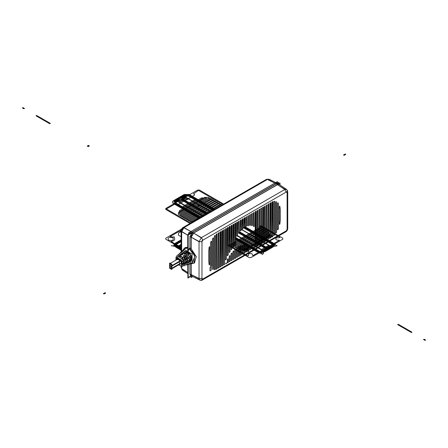 <?xml version="1.0" encoding="UTF-8"?>
<svg xmlns="http://www.w3.org/2000/svg" width="448" height="448" viewBox="0 0 448 448"><rect width="100%" height="100%" fill="white"/><g stroke="black" fill="none" stroke-linecap="round" stroke-linejoin="round"><path stroke-width="0.67" d="M190.501 262.774L191.99 263.637L191.99 253.988L183.652 249.172L183.652 250.807M186.228 263.267L187.55 260.781L191.99 258.81L181.983 263.256L181.429 264.942L181.983 263.256L181.429 264.942L181.983 263.256L186.066 261.442L181.983 263.256L181.429 260.921L181.983 263.256L181.429 260.921L181.983 263.256L181.429 260.921L181.983 263.256L178.73 264.807L181.429 266.37L181.429 260.098L175.997 256.962L175.997 260.098C177.806 257.096 179.62 258.143 181.429 263.234L181.983 263.256L181.429 263.234C182.392 260.064 175.028 255.814 175.997 260.098L175.958 259.778L175.997 260.098C175.028 255.814 182.392 260.064 181.429 263.234L178.73 264.807L181.983 263.256L181.429 264.942L181.983 263.256L191.99 258.81L189.952 253.495L184.705 251.412L189.302 252.756L191.99 258.81L191.806 260.114M190.501 261.638L191.99 258.81L189.952 253.495L184.705 251.412L189.952 253.495L191.99 258.81L190.501 261.638L191.99 258.81L187.55 260.781C187.746 259.263 186.788 257.337 184.666 254.996L183.355 255.954C185.349 258.182 186.256 260.008 186.066 261.442L184.425 263.956M183.322 264.376L184.425 262.97L182.874 263.654L181.429 265.098M189.129 262.164L190.501 260.288L188.95 260.977L187.55 262.763L188.95 260.977L190.501 260.288L189.134 261.078M175.958 259.778L175.997 260.098M177.229 257.673L180.712 259.683L177.229 257.673M179.693 255.517L181.81 255.063L183.12 254.1L180.891 254.531M177.094 257.594L177.436 257.32L182.874 261.867L184.425 261.184L178.668 256.318L178.416 256.575L181.748 256.76L184.425 261.184L184.425 258.25L178.002 254.542L178.002 256.34M182.302 253.361L186.161 254.195L188.95 259.185L186.351 254.369L182.258 253.394L186.486 254.492L188.95 259.185L190.501 258.502L187.942 253.574L183.417 252.459L187.499 253.165L190.501 258.502L190.501 254.761L182.644 250.225L182.644 252.011M180.236 254.156L180.236 252.437L183.12 254.1L181.81 255.063L179.099 253.495L179.099 255.175M181.81 254.856L183.12 254.1M183.355 255.752L184.666 254.996L187.55 256.659L187.55 264.908L186.066 264.051M184.425 264.415L186.066 265.362L186.066 257.522L183.355 255.954L184.666 254.996L187.55 260.781L186.222 263.273M183.355 255.954L186.066 261.442L184.806 263.81M176.814 257.432L176.814 255.657L182.874 259.151L182.874 261.867L177.436 257.32M183.058 261.974L184.425 261.184L182.874 261.867L177.15 257.628M181.457 253.142L181.457 251.328L188.95 255.651L188.95 259.185L190.501 258.502L187.874 253.506L183.417 252.459M189.134 259.291L190.501 258.502M179.794 261.363L179.626 261.654M179.553 264.331L179.844 263.626L178.713 261.666L179.844 263.626L171.864 268.229L179.844 263.626L179.514 264.359L179.844 263.626L178.713 264.275M177.582 259.706L177.582 259.706C178.332 258.591 179.088 259.022 179.844 261.01L171.864 265.619L179.844 261.01L179.514 261.744L179.844 261.01L177.878 258.994M177.8 259.056L177.632 259.353M171.864 265.619L169.932 263.581L169.602 264.309L170.733 266.274L171.534 266.353L171.864 265.619L169.932 263.581L169.602 264.309L170.733 266.274L171.534 266.353L171.864 265.619C171.108 266.868 170.358 266.431 169.602 264.314C170.358 263.06 171.108 263.497 171.864 265.619C171.108 263.631 170.358 263.194 169.602 264.309C170.358 266.431 171.108 266.868 171.864 265.619L179.844 261.01L171.864 265.619M169.602 265.619L169.602 263.004L171.864 264.314L171.864 269.539L169.602 268.229L169.602 265.619L171.864 266.924L169.602 265.619M179.844 263.626L171.864 268.234C171.108 266.112 170.358 265.675 169.602 266.924C170.358 268.912 171.108 269.349 171.864 268.234L171.534 268.962L171.864 268.234C171.108 269.483 170.358 269.046 169.602 266.924L169.932 266.19L170.733 266.274L171.864 268.229L170.733 266.274L169.932 266.19L169.602 266.924L171.534 268.962L169.602 266.924C170.358 265.675 171.108 266.112 171.864 268.229L179.844 263.626L179.11 261.979M183.058 263.76L181.429 265.037M181.429 265.535L182.874 266.37L182.874 263.654M182.874 265.003L184.425 265.899L184.425 262.97L182.874 264.477L184.425 262.97M187.55 263.698L188.95 264.51L188.95 260.977M188.95 263.133L190.501 264.029L190.501 260.288M210.006 267.49L211.198 266.806L210.006 267.49L210.006 270.928L210.006 267.49L210.006 270.928L211.198 270.245L210.006 270.928L211.198 270.245L210.006 270.928L211.198 270.245L211.198 266.806L211.198 270.245L210.006 270.928L210.006 267.49L210.006 270.928L210.006 267.49L211.198 266.806L210.006 267.49L211.198 266.806L211.198 270.245L211.198 266.806L211.198 270.245L211.198 266.806L210.006 267.49L210.006 270.928L211.198 270.245L211.198 266.806L210.006 267.49M181.714 230.014L183.042 227.506L184.044 227.578L267.422 179.441L184.044 227.578L183.042 227.506L184.044 227.578L267.422 179.441L266.426 179.368L269.013 179.222L266.426 179.368L267.422 179.441L274.938 183.193L267.422 179.441L266.426 179.368L269.063 179.25L267.691 179.301M181.681 268.8L182.269 269.982L187.734 273.594L182.286 269.993L181.664 268.61M187.734 272.513L181.664 268.498L181.664 265.67L181.664 268.498L187.734 272.513L181.664 268.498L181.664 265.67L181.664 268.794L187.734 272.552M274.938 183.193L267.68 179.295L183.792 227.724L181.675 231.414L181.664 251.446L181.664 231.7L181.664 251.446L181.664 231.7L181.098 230.871L181.664 231.7L187.734 235.206L181.664 231.7L184.044 227.578L191.05 231.622L184.044 227.578L183.042 227.506L182.61 228.469M181.098 230.871L181.664 231.7L181.098 230.871C181.339 229.197 181.989 228.071 183.047 227.506C181.726 228.525 181.076 229.645 181.098 230.871L181.098 252.935L181.098 230.871M181.67 231.414L183.798 227.73L181.67 231.414L187.734 235.166M267.523 179.385L274.971 183.21M277.446 182.963L277.446 181.591L188.535 232.921L188.535 234.298M188.894 234.091L191.01 231.493L192.198 232.182L191.279 232.921L192.198 232.182L191.01 231.493L188.894 234.091L191.01 231.493L275.615 182.745M276.22 182.689L277.004 183.075M277.088 183.378L276.164 183.702L277.088 183.378L276.164 183.702L274.977 183.019L276.164 183.702L274.977 183.019L191.01 231.493L274.977 183.019L276.164 183.702L192.198 232.182L191.01 231.493L192.198 232.182L276.164 183.702L191.279 232.921M274.977 183.019L276.724 182.846L274.977 183.019M183.792 227.724L191.05 231.622M191.083 231.644L184.044 227.578M187.734 235.206L181.664 231.7M187.734 247.587L184.845 247.811L187.734 247.587L184.845 247.811L183.562 249.127L184.845 247.811L187.734 247.587M185.618 247.363L184.845 247.811L187.734 247.083M187.734 247.962L183.618 249.166L187.734 247.962M183.557 249.267L183.081 250.477L183.557 249.267M183.557 250.751L183.557 249.127L187.734 251.541L184.615 251.362L187.734 251.541L187.734 234.763L278.639 182.487M187.74 251.53L187.914 251.121M187.734 263.805L187.914 277.838M187.734 251.541L184.615 251.362M277.508 183.478L278.516 182.896L278.516 183.882M191.218 233.302L188.21 235.038L188.21 250.947M191.055 275.89L188.21 277.53L188.21 264.079M287.118 230.356L201.975 279.513L201.975 240.677L287.118 191.52L287.118 230.356M277.486 184.671L193.62 233.089L201.163 237.77L285.051 189.336L277.497 184.671L284.788 189.487L286.222 192.035L202.866 240.162L286.222 192.035L287.118 192.55L287.118 229.326L286.222 230.871L202.866 278.998L201.975 278.482L201.975 241.707L202.866 240.162L201.426 237.614L284.788 189.487L286.546 189.37L284.788 189.487L201.426 237.614L202.866 240.162L201.426 237.614L199.046 241.741L201.432 237.614L199.046 241.741L201.426 237.614L193.609 233.1L201.426 237.614L202.866 240.162L201.975 241.707L199.046 241.741L199.046 278.51L199.046 241.741L201.975 241.707L202.866 240.162L286.222 192.035L284.788 189.487L286.222 192.035L287.118 192.55L287.734 191.694L287.118 192.55L286.222 192.035L284.788 189.487L201.426 237.614L193.575 233.083M280.274 209.524L279.838 206.147L279.35 206.511L279.35 224.342L279.838 224.134L280.274 220.254L280.274 209.524L279.838 206.147L279.35 206.511L279.35 224.342L279.838 224.134L280.274 220.254L280.274 209.524L279.838 206.147L279.35 206.511L279.35 224.342L279.838 224.134L280.274 220.254L280.274 209.524M278.421 228.508L278.421 203.414L277.939 202.815L277.491 203.246L277.491 229.746L277.939 229.662L278.421 228.508L278.421 203.414L277.917 202.793L277.491 203.246L277.491 229.746L277.939 229.662L278.421 228.508L278.421 203.414L277.917 202.793L277.491 203.246L277.491 229.746L277.939 229.662L278.421 228.508M276.562 232.098L276.562 201.97L276.041 201.617L275.632 202.076L275.632 233.061L276.041 233.05L276.562 232.098L276.562 201.97L276.041 201.617L275.632 202.076L275.632 233.061L276.041 233.05L276.562 232.098L276.562 201.97L276.041 201.617L275.632 202.076L275.632 233.061L276.041 233.05L276.562 232.098M274.702 234.758L274.702 201.454L274.142 201.247L273.773 201.712L273.773 235.57L274.702 234.758L274.702 201.454L274.142 201.247L273.773 201.712L273.773 235.57L274.702 234.758L274.702 201.454L274.142 201.247L273.773 201.712L273.773 235.57L274.702 234.758M272.843 236.589L272.597 201.622L271.919 202.306L271.919 237.126L272.843 236.589L272.843 201.768L272.166 201.869L271.919 237.126L272.843 236.589L272.843 201.768L272.166 201.869L271.919 237.126L272.843 236.589M270.99 237.664L270.738 202.698L270.06 203.375L270.06 238.196L270.99 237.664L270.99 202.838L270.306 202.944L270.06 238.196L270.99 237.664L270.99 202.838L270.306 202.944L270.06 238.196L270.99 237.664M269.13 238.734L268.878 203.767L268.201 204.45L268.201 239.271L269.13 238.734L268.878 203.767L268.201 204.45L268.201 239.271L269.13 238.734L268.878 203.767L269.13 203.913L268.201 204.45L268.201 239.271L269.13 238.734M267.271 239.809L267.019 204.842L266.342 205.52L266.342 240.346L267.271 239.809L267.019 204.842L266.342 205.52L266.342 240.346L267.271 239.809L267.019 204.842L267.271 204.988L266.342 205.52L266.342 240.346L267.271 239.809M265.412 240.878L265.166 205.912L264.482 206.595L264.482 241.416L265.412 240.878L265.166 205.912L264.482 206.595L264.482 241.416L265.412 240.878L265.166 205.912L264.482 206.595L264.482 241.416L265.412 240.878M263.558 241.954L263.306 206.987L262.629 207.665L262.629 242.491L263.558 241.954L263.558 207.133L262.875 207.234L262.629 242.491L263.558 241.954L263.558 207.133L262.875 207.234L262.629 242.491L263.558 241.954M261.699 243.023L261.447 208.057L260.77 208.74L260.77 243.561L261.699 243.023L261.447 208.057L260.77 208.74L260.77 243.561L261.699 243.023L261.447 208.057L261.699 208.202L260.77 208.74L260.77 243.561L261.699 243.023M259.84 244.098L259.588 209.132L258.91 209.815L258.91 244.636L259.84 244.098L259.588 209.132L258.91 209.815L258.91 244.636L259.84 244.098L259.588 209.132L259.84 209.278L258.91 209.815L258.91 244.636L259.84 244.098M257.981 245.174L257.729 210.207L257.051 210.885L257.051 245.706L257.981 245.174L257.729 210.207L257.051 210.885L257.051 245.706L257.981 245.174L257.729 210.207L257.051 210.885L257.051 245.706L257.981 245.174M256.122 246.243L255.875 211.277L255.192 211.96L255.192 246.781L256.122 246.243L256.122 211.422L255.444 211.523L255.192 246.781L256.122 246.243L256.122 211.422L255.444 211.523L255.192 246.781L256.122 246.243M254.268 226.184L254.016 212.352L253.338 213.03L253.338 226.156L253.826 226.621L254.268 226.184L254.016 212.352L253.338 213.03L253.338 226.156L253.837 226.632L254.268 226.184L254.016 212.352L253.338 213.03L253.338 226.156L253.826 226.621L254.268 226.184M252.409 225.215L252.157 213.422L251.479 214.105L251.479 225.394L252.006 225.674L252.409 225.215L252.157 213.422L251.479 214.105L251.479 225.394L252.006 225.674L252.409 225.215L252.157 213.422L252.409 213.567L251.479 214.105L251.479 225.394L252.006 225.674L252.409 225.215M250.55 224.974L250.298 214.497L249.62 215.174L249.62 225.282L250.191 225.445L250.55 224.974L250.298 214.497L249.62 215.174L249.62 225.282L250.191 225.445L250.55 224.974L250.298 214.497L250.55 214.642L249.62 215.174L249.62 225.282L250.191 225.445L250.55 224.974M248.69 225.232L248.444 215.566L247.761 216.25L247.761 225.641L248.377 225.697L248.69 225.232L248.444 215.566L247.761 216.25L247.761 225.641L248.377 225.697L248.69 225.232L248.444 215.566L247.761 216.25L247.761 225.641L248.377 225.697L248.69 225.232M246.831 225.898L246.585 216.642L245.907 217.319L245.907 226.391L246.831 225.898L246.585 216.642L245.907 217.319L245.907 226.391L246.831 225.898L246.585 216.642L245.907 217.319L245.907 226.391L246.831 225.898M244.978 226.923L244.726 217.711L244.048 218.394L244.048 227.5L244.978 226.923L244.978 217.857L244.294 217.963L244.048 227.5L244.978 226.923L244.978 217.857L244.294 217.963L244.048 227.5L244.978 226.923M243.118 228.306L242.866 218.786L242.189 219.47L242.189 228.973L243.118 228.306L243.118 218.932L242.441 219.033L242.189 228.973L243.118 228.306L243.118 218.932L242.441 219.033L242.189 228.973L243.118 228.306M241.259 230.082L241.007 219.862L240.33 220.539L240.33 230.843L241.259 230.082L241.259 220.002L240.582 220.108L240.33 230.843L241.259 230.082L241.259 220.002L240.582 220.108L240.33 230.843L241.259 230.082M239.4 232.322L239.154 220.931L238.47 221.614L238.47 233.206L238.874 233.212L239.4 232.322L239.154 220.931L238.47 221.614L238.47 233.206L238.874 233.212L239.4 232.322L266.482 247.951L239.4 232.316L239.154 220.931L238.47 221.614L238.47 233.206L238.874 233.212L239.4 232.322M237.546 235.206L237.294 222.006L236.617 222.684L236.617 236.292L237.054 236.225L237.546 235.206L237.546 222.146L236.863 222.253L236.617 236.292L237.054 236.225L237.546 235.206L237.546 222.146L236.863 222.253L236.617 236.292L237.054 236.225L237.546 235.206M235.687 244.765L235.435 223.076L234.758 223.759L234.758 245.459L235.687 244.765L235.687 223.222L235.01 223.322L234.758 245.459L235.687 244.765L235.687 223.222L235.01 223.322L234.758 245.459L235.687 244.765M233.828 246.641L233.576 224.151L232.898 224.829L232.898 247.408L233.828 246.641L233.828 224.297L233.15 224.398L232.898 247.408L233.828 246.641L233.828 224.297L233.15 224.398L232.898 247.408L233.828 246.641M231.969 248.842L231.722 225.221L231.039 225.904L231.039 249.687L231.969 248.842L231.969 225.366L231.291 225.467L231.039 249.687L231.969 248.842L231.969 225.366L231.291 225.467L231.039 249.687L231.969 248.842M230.11 251.429L229.863 226.296L229.186 226.974L229.186 252.386L229.6 252.364L230.11 251.429L230.11 226.442L229.432 226.542L229.186 252.386L229.6 252.364L230.11 251.429L230.11 226.442L229.432 226.542L229.186 252.386L229.6 252.364L230.11 251.429M228.256 254.554L228.004 227.366L227.326 228.049L227.326 255.668L227.769 255.595L228.256 254.554L228.256 227.511L227.573 227.618L227.326 255.668L227.769 255.595L228.256 254.554L228.256 227.511L227.573 227.618L227.326 255.668L227.769 255.595L228.256 254.554M226.397 258.535L226.145 228.441L225.467 229.124L225.467 259.952L225.938 259.812L226.397 258.535L226.397 228.586L225.719 228.687L225.467 259.952L225.938 259.812L226.397 258.535L226.397 228.586L225.719 228.687L225.467 259.952L225.938 259.812L226.397 258.535M224.538 264.477L224.286 229.516L223.608 230.194L223.608 265.014L224.538 264.477L224.286 229.516L223.608 230.194L223.608 265.014L224.538 264.477L224.286 229.516L223.608 230.194L223.608 265.014L224.538 264.477M222.678 265.552L222.432 230.586L221.749 231.269L221.749 266.09L222.678 265.552L222.678 230.731L222.001 230.832L221.749 266.09L222.678 265.552L222.678 230.731L222.001 230.832L221.749 266.09L222.678 265.552M220.825 266.627L220.573 231.661L219.895 232.338L219.895 267.159L220.825 266.627L220.825 231.801L220.142 231.907L219.895 267.159L220.825 266.627L220.825 231.801L220.142 231.907L219.895 267.159L220.825 266.627M218.966 267.697L218.714 232.73L218.036 233.414L218.036 268.234L218.966 267.697L218.714 232.73L218.036 233.414L218.036 268.234L218.966 267.697L218.714 232.73L218.966 232.876L218.036 233.414L218.036 268.234L218.966 267.697M217.106 268.772L216.854 233.806L216.177 234.483L216.177 269.304L217.106 268.772L216.854 233.806L216.177 234.483L216.177 269.304L217.106 268.772L216.854 233.806L216.177 234.483L216.177 269.304L217.106 268.772M215.247 269.366L215.247 235.502L214.878 235.458L214.318 236.314L214.318 269.623L214.878 269.83L215.247 269.366L215.247 235.502L214.878 235.458L214.318 236.314L214.318 269.623L214.878 269.83L215.247 269.366L215.247 235.502L214.878 235.458L214.318 236.314L214.318 269.623L214.878 269.83L215.247 269.366M213.388 269.002L213.388 238.006L212.979 238.022L212.464 238.974L212.464 269.108L212.979 269.461L213.388 269.002L213.388 238.006L212.979 238.022L212.464 238.974L212.464 269.108L212.979 269.461L213.388 269.002L213.388 238.006L212.979 238.022L212.464 238.974L212.464 269.108L212.979 269.461L213.388 269.002M209.675 264.583L209.675 246.714L209.182 246.921L208.746 250.824L208.746 261.548L209.182 264.947L209.675 264.583L209.675 246.714L209.182 246.921L208.746 250.824L208.746 261.548L209.182 264.947L209.675 264.583L209.675 246.714L209.182 246.921L208.746 250.824L208.746 261.548L209.182 264.947L209.675 264.583M226.397 263.407L226.397 262.847L225.926 262.976L225.669 263.698L225.887 263.99L226.397 263.407L226.397 262.847L225.926 262.976L225.887 263.99L226.397 263.407L226.397 262.847L225.926 262.976L225.887 263.99L226.397 263.407M228.256 262.332L228.256 258.737L227.819 258.798L227.326 259.857L227.326 262.87L228.004 262.769L228.256 258.737L227.819 258.798L227.326 259.857L227.326 262.87L228.004 262.769L228.256 258.737L227.819 258.798L227.326 259.857L227.326 262.87L228.256 262.332M230.11 261.262L230.11 255.634L229.706 255.64L229.186 256.581L229.186 261.8L230.11 261.262L230.11 255.634L229.706 255.64L229.186 256.581L229.186 261.8L230.11 261.262L230.11 255.634L229.706 255.64L229.186 256.581L229.186 261.8L230.11 261.262M231.969 260.187L231.969 253.114L231.599 253.081L231.039 253.943L231.039 260.725L231.969 260.187L231.969 253.114L231.599 253.081L231.039 253.943L231.039 260.725L231.969 260.187L231.969 253.114L231.599 253.081L231.039 253.943L231.039 260.725L231.969 260.187M233.828 259.118L233.828 251.014L233.486 250.947L232.898 251.759L232.898 259.65L233.828 259.118L233.828 251.014L233.486 250.947L232.898 251.759L232.898 259.65L233.828 259.118L233.828 251.014L233.486 250.947L232.898 251.759L232.898 259.65L233.828 259.118M235.687 258.042L235.687 249.262L235.374 249.161L234.758 249.928L234.758 258.58L235.687 258.042L235.687 249.262L235.374 249.161L234.758 249.928L234.758 258.58L235.687 258.042L235.687 249.262L235.374 249.161L234.758 249.928L234.758 258.58L235.687 258.042M237.546 256.973L237.266 247.677L236.617 248.405L236.617 257.505L237.546 256.973L237.266 247.677L236.617 248.405L236.617 257.505L237.546 256.973L237.266 247.677L236.617 248.405L236.617 257.505L237.546 256.973M239.4 255.898L239.154 246.478L238.47 247.162L238.47 256.435L239.4 255.898L239.4 246.624L238.717 246.73L238.47 256.435L239.4 255.898L239.4 246.624L238.717 246.73L238.47 256.435L239.4 255.898M241.259 254.822L241.046 245.56L240.33 246.193L240.33 255.36L241.259 254.822L241.259 245.722L240.61 245.745L240.33 255.36L241.259 254.822L241.259 245.722L240.61 245.745L240.33 255.36L241.259 254.822M243.118 253.753L242.934 244.927L242.189 245.504L242.189 254.29L243.118 253.753L243.118 245.101L242.497 245.045L242.189 245.504L242.189 254.29L243.118 253.753L243.118 245.101L242.497 245.045L242.189 245.504L242.189 254.29L243.118 253.753M244.978 252.678L244.826 244.608L244.048 245.118L244.048 253.215L244.978 252.678L244.978 244.787L244.39 244.653L244.048 245.118L244.048 253.215L244.978 252.678L244.978 244.787L244.39 244.653L244.048 245.118L244.048 253.215L244.978 252.678M246.831 251.608L246.831 244.826L246.277 244.602L245.907 245.073L245.907 252.146L246.831 251.608L246.831 244.826L246.277 244.602L245.907 245.073L245.907 252.146L246.831 251.608L246.831 244.826L246.277 244.602L245.907 245.073L245.907 252.146L246.831 251.608M248.69 250.533L248.69 245.314L248.17 244.983L247.761 245.442L247.761 251.07L248.69 250.533L248.69 245.314L248.17 244.983L247.761 245.442L247.761 251.07L248.69 250.533L248.69 245.314L248.17 244.983L247.761 245.442L247.761 251.07L248.69 250.533M250.55 249.463L250.55 246.45L250.057 245.958L249.62 246.4L249.62 249.995L250.55 249.463L250.55 246.45L250.046 245.952L249.62 246.4L249.62 249.995L250.55 249.463L250.55 246.45L250.057 245.958L249.62 246.4L249.62 249.995L250.55 249.463M252.207 248.371L251.95 247.957L251.479 248.926L251.983 248.92L251.905 247.912L251.479 248.926L251.983 248.92L251.95 247.957L251.479 248.926L251.983 248.92L252.207 248.371M210.605 266.185L211.534 265.647L211.534 241.321L211.081 241.405L210.605 242.558L210.605 266.185L211.294 266.062L210.605 266.185L210.605 242.558L210.605 266.185M191.929 234.875L191.229 237.227L199.046 241.741L201.975 241.707L201.975 278.482L201.975 241.707L199.046 241.741L199.046 278.51L201.975 278.482L199.046 278.51L191.229 274.607L191.229 263.592M201.975 278.482L199.046 278.51L199.842 280.106L191.985 276.181L191.229 274.607L199.046 278.51L199.825 280.095L199.046 278.51L201.975 278.482L202.866 278.998L202.423 279.966L202.866 278.998L201.975 278.482M191.985 276.181L199.825 280.095C201.292 280.454 202.16 280.409 202.429 279.961L202.866 278.998L286.222 230.871L202.866 278.998L202.429 279.961L199.786 280.078L199.046 278.51L191.195 274.59M285.79 231.834C287.123 230.793 287.773 229.667 287.734 228.469L287.118 229.326L287.118 192.55L287.118 229.326L287.734 228.469C287.51 230.121 286.86 231.241 285.785 231.834L202.429 279.961L285.79 231.834L287.118 229.326L285.695 231.879M287.168 227.64L287.722 228.351M191.229 274.607L199.046 278.818L199.046 241.433L191.229 237.227L193.609 233.1L277.497 184.671L279.238 184.537L286.546 189.37L287.734 191.694L287.734 228.469L287.734 191.694L287.118 192.55L287.734 191.682L286.513 189.347M287.325 190.182L287.51 190.546M189.913 236.594L192.41 232.271L193.598 232.954L192.405 232.277L189.913 236.594L192.405 232.277L193.598 232.966L277.508 184.514L193.598 232.954L191.106 237.283L189.913 236.594L191.106 237.283L193.598 232.966L191.106 237.283L189.907 236.6L191.1 237.283L191.1 248.903L189.907 248.086L191.1 248.903L191.106 237.283L191.229 248.83L191.1 234.399L280.006 183.07L280.006 185.046M192.405 232.271L276.315 183.826L277.508 184.514L276.315 183.826L192.405 232.271L193.598 232.954L277.508 184.514L279.53 184.514M279.586 184.582L279.793 184.906M189.907 248.214L189.907 236.6L189.907 248.086L189.196 248.651L189.442 248.354L194.706 254.716L193.866 263.228L194.706 254.716L189.442 248.354L189.907 248.086M190.215 247.906L189.442 248.354L194.706 254.716L193.866 263.228L194.706 254.716L189.442 248.354L187.914 251.642L189.196 248.651L194.835 256.245L192.091 263.609L194.835 256.245L189.196 248.651L194.835 256.245L192.091 263.609L194.835 256.245L189.196 248.651L187.914 251.642L192.091 254.055L192.091 263.682L190.501 262.763M194.197 263.004L196.252 256.782L191.229 248.83L196.185 256.469L194.572 262.819L193.866 263.228L194.639 262.786M190.501 263.374L191.957 263.614L190.501 263.374M191.1 276.209L187.914 278.046L187.914 263.911M191.1 275.789L189.913 274.014L190.63 275.643L189.913 274.014M278.818 183.758L278.818 182.381L187.914 234.864L187.914 251.642L191.85 257.146L190.501 261.722L191.559 256.228L187.914 251.642L191.559 256.228L190.501 261.722M276.315 183.826L276.97 183.551M276.321 183.826L278.09 183.635L276.321 183.826M192.108 276.444L191.106 274.697L189.907 274.008L189.907 263.687L189.907 274.008L191.1 274.697L191.1 263.082L191.1 277.581L192.814 276.595M192.584 276.478L192.203 276.466M191.229 248.83L191.229 237.227L199.046 241.741L191.195 237.205M193.609 233.1L277.497 184.671L284.788 189.487L277.463 184.649M279.238 184.537L286.563 189.381L284.788 189.487M191.822 276.332L191.106 274.697L191.822 276.332M279.35 224.342L279.838 224.134L279.35 224.342M277.491 229.746L277.939 229.662L277.491 229.746M275.632 233.061L276.041 233.05L275.632 233.061M273.773 235.57L274.142 235.614L273.773 235.57M242.189 228.973L242.508 229.068L242.189 228.973M240.33 230.843L240.688 230.899L240.33 230.843M238.47 233.206L238.874 233.212L238.47 233.206M236.617 236.292L237.054 236.225L236.617 236.292M234.758 245.459L235.088 245.543L234.758 245.459M232.898 247.408L233.257 247.464L232.898 247.408M231.039 249.687L231.426 249.71L231.039 249.687M229.186 252.386L229.6 252.364L229.186 252.386M227.326 255.668L227.769 255.595L227.326 255.668M225.467 259.952L225.938 259.812L225.467 259.952M215.247 235.502L214.878 235.458L215.247 235.502M213.388 238.006L212.979 238.022L213.388 238.006M209.675 246.714L209.182 246.921L209.675 246.714M226.397 262.847L225.926 262.976L226.397 262.847M225.669 263.698L225.887 263.99L225.669 263.698M228.256 258.737L227.819 258.798L228.256 258.737M230.11 255.634L229.706 255.64L230.11 255.634M231.969 253.114L231.599 253.081L231.969 253.114M233.828 251.014L233.486 250.947L233.828 251.014M235.687 249.262L235.374 249.161L235.687 249.262M237.546 247.8L237.266 247.677L237.546 247.8M210.644 242.379L211.081 241.405L210.644 242.379M211.534 241.321L211.081 241.405L211.534 241.321L211.081 241.405L211.534 241.321L211.534 265.647L211.534 241.321M211.534 265.647L211.294 266.062L211.534 265.647M246.742 237.474L247.335 237.126L256.189 242.239L255.59 242.581L246.742 237.474L247.335 237.126L256.189 242.239L255.59 242.581L246.742 237.474M249.514 238.459L248.142 237.67L247.677 237.938L249.043 238.728L249.514 238.459L248.142 237.67L247.677 237.938L249.043 238.728L249.514 238.459M254.884 241.55L253.512 240.761L253.025 241.041L254.391 241.83L254.884 241.55L253.512 240.761L253.025 241.041L254.391 241.83L254.884 241.55M181.574 229.068L165.782 238.185L165.782 239.215L181.098 248.058M181.098 236.706L178.444 235.172L178.444 233.111L181.098 231.577M168.616 240.162C167.317 237.804 168.706 237.003 172.788 237.754C174.087 240.106 172.698 240.912 168.616 240.162M182.61 199.758L206.853 213.758L182.61 199.758L206.853 213.758L182.616 199.763L182.011 200.105L182.616 199.763M239.355 232.523L265.989 247.895L265.39 248.242L239.014 233.01L265.686 248.41L266.874 247.722L239.4 231.862L266.851 247.705L239.4 231.862L266.846 247.705L265.658 248.394L266.846 247.705L265.658 248.394L239.014 233.01L265.658 248.394L239.014 233.01L265.39 248.242L239.014 233.01L265.384 248.237L265.989 247.895L239.355 232.523L265.978 247.89L265.384 248.237L265.978 247.89L239.355 232.523M206.259 214.099L181.72 199.931L182.913 199.248L207.452 213.416L182.941 199.259L181.748 199.948L182.941 199.259L207.452 213.416L182.941 199.259L181.748 199.948L206.259 214.099M210.487 211.663L185.987 197.518L178.976 201.858L203.224 215.852M237.401 235.586L262.354 249.995L269.87 245.946L241.259 229.426M181.098 241.517L176.036 244.44C174.681 245.392 174.681 246.344 176.036 247.296L179.934 249.547L176.204 247.24C174.899 246.327 174.899 245.409 176.204 244.496L181.098 241.668M181.098 247.117L178.976 245.801L181.098 244.574M182.644 250.958L176.176 247.38L182.644 251.11M181.098 240.302L175.98 243.258C174.787 244.093 174.787 244.927 175.98 245.767L181.098 248.724L176.025 245.795L175.263 246.232L171.214 245.661L175.179 246.473L176.025 246.137L181.664 249.396L175.678 245.941C174.328 244.989 174.328 244.037 175.678 243.085L181.098 239.954M181.664 249.514L173.6 245.05L181.664 249.704L177.94 247.565L178.651 247.156L181.098 248.567L175.146 245.129L175.146 243.925L181.098 240.486M181.098 240.867L175.65 244.014L175.65 245.045L181.098 248.186L174.104 244.53L181.664 248.892M202.821 216.087L178.461 202.02L186.385 197.758L187.986 198.206L186.62 199.164L187.477 199.506L188.44 198.951L199.002 205.05L198.044 205.621L198.643 206.108L199.864 205.548L210.47 211.669M246.114 232.249L269.45 245.722L262.069 250.292L237.205 235.939M181.098 244.597L179.144 245.722L181.098 246.932M89.382 145.936L88.788 146.278L87.836 145.729L88.424 145.387L89.382 145.936L88.788 146.278L87.836 145.729L88.424 145.387L89.382 145.936L88.189 146.625L87.237 146.07L88.424 145.387L89.382 145.936L88.788 146.278L87.836 145.729L88.424 145.387L89.382 145.936L88.788 146.278L87.836 145.729L88.424 145.387L89.382 145.936M181.098 247.296L170.94 241.433C174.552 240.828 175.571 239.54 174.003 237.569L174.468 237.16L173.813 236.779L173.107 237.054L170.016 236.6L179.206 231.297L179.984 231.739L180.874 231.364L180.102 230.782L181.171 230.16M181.664 249.049L175.577 245.538C174.384 244.698 174.384 243.863 175.577 243.023L181.098 239.837M181.098 240.318L175.991 243.264L175.991 245.297L181.098 248.242M235.687 237.961L259.739 251.843L261.845 251.843L274.21 244.899L262.013 251.938L259.571 251.938L235.687 238.151M200.144 217.633L175.605 203.465L175.605 202.054L179.788 199.64L175.773 202.149L175.773 203.37L200.312 217.538M235.687 238.263L259.476 251.994L262.629 251.994L274.994 245.05L262.797 252.09L259.308 252.09L235.687 238.454M199.881 217.784L175.342 203.616L175.342 201.6L179.53 199.186L175.51 201.695L175.51 203.521L200.049 217.689M182.515 199.472L182.118 199.707L206.657 213.875L182.118 199.707L182.515 199.472L207.054 213.64L182.515 199.472M239.243 232.691L266.078 248.181L266.482 247.951L266.078 248.181L239.243 232.691M425.6 340.049L425.006 340.39L423.517 339.534L424.11 339.192L425.6 340.049L425.006 340.39L423.517 339.534L424.11 339.192L425.6 340.049M183.058 199.158L207.598 213.326L183.058 199.158L181.569 200.021L183.058 199.158M239.4 231.689L267.025 247.638L265.535 248.494L238.924 233.134L265.535 248.494L267.025 247.638L239.4 231.689M206.108 214.189L181.569 200.021L206.108 214.189M344.131 155.333L345.8 154.37L345.201 154.022L343.538 154.986L344.131 155.333L345.8 154.37L345.201 154.022L343.538 154.986L344.131 155.333M244.978 226.834L273.017 243.023C274.21 243.863 274.21 244.698 273.017 245.538L262.746 251.468L263.508 251.905L262.864 253.702L262.226 254.072L260.047 252.812L259.538 253.109L258.591 252.56L259.65 251.95L260.366 252.358L272.602 245.297L272.602 243.264L244.849 227.242M214.172 209.53L188.636 194.79L185.119 194.79L177.352 199.276L178.063 199.69L177.234 200.166L176.103 199.517L184.705 194.55L189.05 194.55L214.592 209.289M181.664 249.099L174.384 244.899L181.664 248.909M105.655 293.014L105.062 292.667L103.393 293.63L103.986 293.978L105.655 293.014L105.062 292.667L103.393 293.63L103.986 293.978L105.655 293.014M22.4 107.951L22.994 107.61L24.483 108.466L23.89 108.808L22.4 107.951L22.994 107.61L24.483 108.466L23.89 108.808L22.4 107.951M206.735 213.825L193.452 205.878L206.976 213.69M240.374 250.303L243.947 250.303L270.15 235.172L270.15 233.111M221.743 205.162L208.219 197.355L204.646 197.355L178.444 212.481L178.444 214.547L191.968 222.354M178.702 264.824L179.435 265.222L178.702 264.824M186.066 261.442L184.425 263.906M186.066 263.323L187.55 260.781M184.425 261.184L181.978 256.95L178.416 256.575M190.036 223.468L165.805 209.474L165.805 208.443L197.652 190.058L199.433 190.058L223.67 204.047M260.77 225.467L282.794 238.185L282.794 239.215L250.947 257.6L249.161 257.6L227.326 244.994M271.046 235.346L268.066 237.065L269.259 237.754L272.238 236.034L271.046 235.346M181.216 207.95L181.77 208.191L197.215 199.276L196.79 198.957L193.211 200.519L183.926 205.884L181.216 207.95M179.558 210.543L179.278 211.26L179.878 211.434L202.826 198.184L202.53 197.837L201.286 197.999L179.558 210.543M179.234 212.873L179.189 213.5L179.794 213.623L206.629 198.134L206.41 197.786L205.324 197.814L179.234 212.873M179.721 214.743L179.816 215.331L180.41 215.415L209.731 198.486L209.58 198.15L208.561 198.089L179.721 214.743M180.919 216.194L181.849 216.731L212.005 199.03L211.075 198.783L180.919 216.194M182.778 217.269L183.708 217.801L213.864 200.105L212.934 199.858L182.778 217.269M184.638 218.338L185.562 218.876L215.718 201.174L214.794 200.928L184.638 218.338M186.491 219.414L187.421 219.951L217.577 202.25L216.647 202.003L186.491 219.414M188.35 220.483L189.28 221.021L219.436 203.319L218.506 203.073L188.35 220.483M190.21 221.558L191.139 222.096L221.295 204.394L220.366 204.148L190.21 221.558M229.225 244.373L230.154 244.619L260.31 227.209L259.885 226.671M231.084 245.157L232.014 245.694L262.17 227.993L261.24 227.746L231.084 245.157M232.943 246.232L233.873 246.764L264.029 229.068L263.099 228.822L232.943 246.232M234.802 247.302L235.732 247.839L265.888 230.138L264.958 229.891L234.802 247.302M236.656 248.377L237.586 248.909L267.742 231.213L266.812 230.966L236.656 248.377M238.93 249.206L240.1 249.603L268.946 232.954L268.845 232.361L268.257 232.277L238.93 249.206M242.032 249.564L242.25 249.911L243.331 249.883L269.433 234.819L269.478 234.192L268.873 234.069L242.032 249.564M251.429 248.427L251.854 248.752L255.45 247.178L264.74 241.814L267.462 239.736L266.907 239.495L251.429 248.427M267.826 237.614L266.896 237.35L245.829 249.514L246.131 249.861L247.369 249.698L267.826 237.614M213.007 210.202L188.518 196.067L183.742 196.062L173.695 201.863L183.63 195.983L188.619 195.983L213.13 210.134M243.118 227.444L272.535 244.423C273.918 245.386 273.913 246.35 272.53 247.307L268.66 249.547L272.39 247.24C273.694 246.322 273.694 245.403 272.384 244.485L243.118 227.59M235.687 239.506L257.37 252.028L262.36 252.022L272.317 246.282L273.162 246.618L277.127 245.812L274.658 244.384L275.162 244.087L274.025 243.432L273.162 243.925L274.092 244.462L261.688 251.619L258.065 251.625L235.687 238.711M199.657 217.913L174.149 203.185L174.154 201.096L182.095 196.504L183.176 197.131L182.745 197.378L183.316 197.702L184.509 197.702L185.612 197.07L184.565 196.465L183.921 196.84L182.028 195.748L173.466 200.698C172.071 201.662 172.071 202.619 173.466 203.582L198.974 218.31M244.759 227.332L272.446 243.32L272.446 245.409L260.042 252.577L259.106 252.039L258.25 252.538L259.392 253.193L259.902 252.902L262.371 254.33L263.105 253.904L263.777 252.039L263.194 251.552L273.134 245.806C274.529 244.843 274.529 243.886 273.134 242.922L244.978 226.666M214.738 209.205L189.23 194.477L184.24 194.482L179.234 197.361L181.126 198.453L180.477 198.828L181.524 199.427L182.622 198.794L182.622 198.106L180.55 197.4L184.912 194.886L188.541 194.874L214.049 209.602M181.098 241.002L175.616 244.166L175.616 245.375L179.978 247.901L180.298 247.716L175.79 245.112L175.79 244.429L181.098 241.366M181.098 248.175L179.351 247.167L179.038 247.352L181.098 248.539M203.028 215.964L179.62 202.451L187.538 198.19L210.678 211.551M241.259 229.208L268.906 245.168L261.324 249.62L237.306 235.754M213.937 209.664L189.426 195.513L185.864 195.518L181.513 198.027L182.23 198.442L186.564 195.933L188.709 195.927L213.22 210.084M243.118 227.343L272.619 244.373L272.619 245.605L260.238 252.762L260.949 253.17L273.325 246.025L273.33 243.964L244.653 227.405M181.098 244.356L179.687 245.168L181.098 245.997M50.338 123.396L49.745 123.738L36.109 115.797L49.353 123.138L36.641 115.489L50.338 123.396L49.745 123.738L36.047 115.83L36.585 115.522L50.338 123.396M228.256 244.664L247.772 255.937L248.545 255.489C248.069 253.73 249.267 253.176 252.14 253.826L252.784 255.679L279.462 240.274L276.254 239.904C275.128 238.246 276.091 237.552 279.132 237.826L279.91 237.378L259.84 225.792M222.925 204.478L198.542 190.406L193.452 193.777L194.522 194.398L194.522 195.087L178.086 204.574L176.898 204.574L175.823 203.958L173.762 204.714L166.404 208.958L190.786 223.037M247.223 249.099L248.416 249.788L245.437 251.507L244.25 250.818L247.223 249.099M243.729 249.469L244.888 248.797L243.729 249.469M247.778 251.804L248.937 251.138L247.778 251.804M397.662 324.604L398.255 324.262L411.953 332.17L398.647 324.862L411.415 332.478L398.373 325.018L397.662 324.604L398.255 324.262L411.891 332.203L411.359 332.511L397.662 324.604M192.231 205.313L191.638 205.66L190.439 204.966L191.033 204.624L192.231 205.313L191.638 205.66L190.439 204.966L191.033 204.624L192.231 205.313L191.638 205.66L190.439 204.966L191.033 204.624L192.231 205.313L191.638 205.66L190.439 204.966L191.033 204.624L192.231 205.313M200.575 217.381L176.064 203.23C174.681 202.266 174.681 201.309 176.07 200.351L186.122 194.538L176.204 200.413C174.899 201.331 174.899 202.25 176.21 203.174L200.698 217.308M235.687 237.507L260.07 251.586L264.852 251.591L272.418 247.38L264.964 251.675L259.98 251.675L235.687 237.653M181.098 247.106L178.836 245.711L181.098 244.406M237.328 235.715L262.198 250.074L270.021 245.862L241.259 229.258M210.633 211.574L186.133 197.428L178.836 201.947L203.073 215.942M182.874 264.55L190.484 261.643M175.874 259.924L175.997 259L175.874 259.924M178.612 264.88L179.665 265.35L178.612 264.88M178.377 256.553L184.615 251.479M177.912 258.972L169.932 263.581L177.912 258.972M179.514 261.744L171.534 266.353L179.514 261.744M171.534 268.962L179.514 264.359L171.534 268.962M181.098 267.669L181.098 266.179L181.098 267.669M183.042 227.506L266.426 179.368L183.042 227.506M277.189 183.114L276.724 182.846L277.189 183.114M275.733 182.582L269.013 179.222L275.733 182.582M183.557 249.138L183.053 250.46L183.557 249.138M190.501 263.396L192.147 263.682L193.866 263.228L192.147 263.682L190.501 263.396M278.561 183.904L278.09 183.635L278.561 183.904M191.1 275.912L190.63 275.643L191.1 275.912"/></g></svg>

